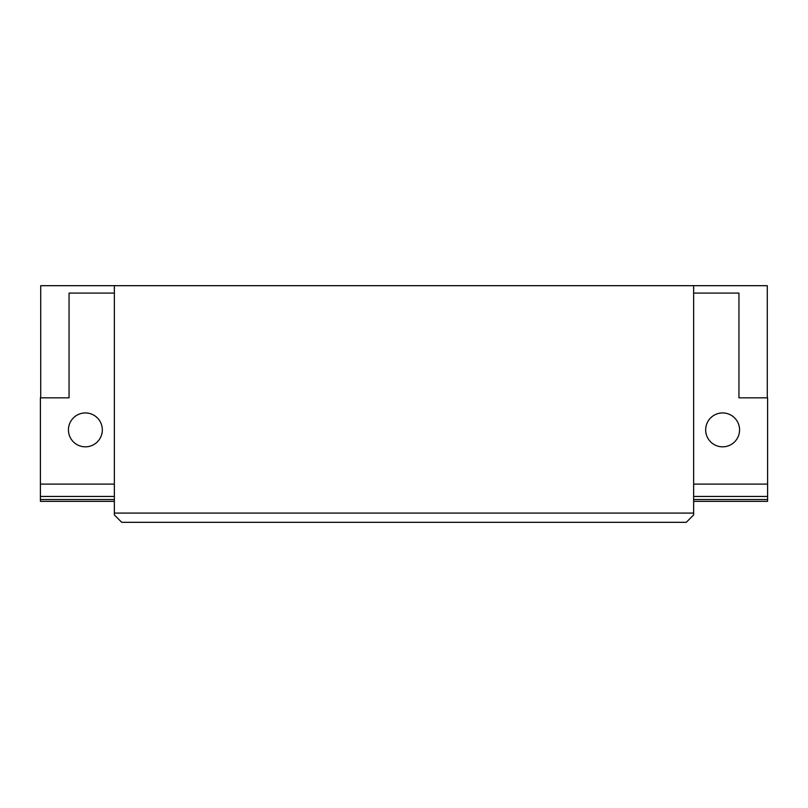 <?xml version="1.0" encoding="UTF-8"?>
<svg xmlns="http://www.w3.org/2000/svg" width="808" height="808" viewBox="0 0 808 808"><rect width="100%" height="100%" fill="white"/><g stroke="black" fill="none" stroke-linecap="round" stroke-linejoin="round"><path stroke-width="1.21" d="M722.615 412.939A16.948 16.948 0 0 0 705.667 429.886A16.948 16.948 0 0 0 722.615 446.834A16.948 16.948 0 0 0 739.562 429.886A16.948 16.948 0 0 0 722.615 412.939M85.385 446.834A16.948 16.948 0 0 1 68.438 429.886A16.948 16.948 0 0 1 85.385 412.939A16.948 16.948 0 0 1 102.333 429.886A16.948 16.948 0 0 1 85.385 446.834M767.287 397.839L767.287 285.679L40.713 285.679L40.713 397.839M114.352 484.113L40.4 484.113L40.4 397.839L69.054 397.839L69.054 293.072L114.352 293.072M693.648 293.072L738.946 293.072L738.946 397.839L767.6 397.839L767.6 484.113L693.648 484.113M40.4 484.113L40.4 501.374L114.352 501.374M686.255 522.322L121.745 522.322L114.352 514.928L114.352 513.08L693.648 513.08L693.648 514.928L686.255 522.322M114.352 285.679L114.352 513.08M693.648 285.679L693.648 513.08M767.6 484.113L767.6 496.445L693.648 496.445M767.6 496.445L767.6 499.526L693.648 499.526M767.6 499.526L767.6 501.374L693.648 501.374M40.4 499.526L114.352 499.526M40.4 496.445L114.352 496.445"/></g></svg>
